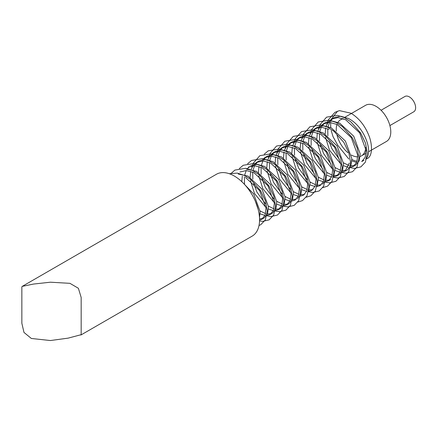 <?xml version="1.0" encoding="UTF-8"?>
<svg xmlns="http://www.w3.org/2000/svg" width="437" height="437" viewBox="0 0 437 437"><rect width="100%" height="100%" fill="white"/><g stroke="black" fill="none" stroke-linecap="round" stroke-linejoin="round"><path stroke-width="0.66" d="M351.353 155.042A20.867 12.05 -120 0 0 357.761 156.861M360.154 156.462A20.867 12.05 -120 0 0 361.448 155.883A20.867 12.05 -120 0 0 365.731 147.564M368.478 151.825L386.461 141.446A20.867 12.05 -120 0 0 389.657 124.72A20.867 12.05 -120 0 0 376.028 106.333A20.867 12.05 -120 0 0 365.594 105.301L345.137 117.105M389.897 125.572L413.795 111.774A8.844 5.107 -120 0 0 415.15 104.689A8.844 5.107 -120 0 0 409.371 96.899A8.844 5.107 -120 0 0 404.952 96.462L381.059 110.255M50.397 340.538L68.117 338.14L81.173 334.676L81.167 297.466L78.387 288.283L69.936 283.334L50.397 282.204L33.441 284.066L22.232 286.382L21.85 286.852L21.855 323.271L23.98 332.437L31.344 338.467L50.397 340.538M80.889 335.015L252.16 236.133A35.725 20.626 -120 0 0 257.639 207.509A35.725 20.626 -120 0 0 234.298 176.029A35.725 20.626 -120 0 0 216.435 174.259L22.232 286.382M351.84 160.898L356.69 162.488M363.983 160.275L361.727 161.581L365.179 157.304L366.053 150.306L359.64 132.832L345.629 119.743L338.091 117.602L331.617 119.061L328.946 121.246M351.856 159.45A25.936 14.978 -120 0 0 357.122 161.308M331.617 119.061L334.054 117.651L340.527 116.198L348.065 118.334C363.584 125.343 374.039 152.081 365.627 159.052C372.335 158.232 372.745 146.783 369.565 137.371C365.632 126.522 359.449 118.476 351.015 113.227L339.473 110.627L334.917 112.336L328.378 119.793L327.668 121.59M243.114 182.95L253.695 193.995L260.108 211.47L259.496 217.708M259.556 220.144L261.681 219.336L265.139 215.064L266.013 208.067L259.6 190.592L245.479 177.449M238.258 174.03L248.019 176.095L262.031 189.183L268.449 206.657L267.57 213.655L264.117 217.932L261.681 219.336M262.828 218.511L259.551 218.888M260.135 213.84L264.986 215.436M266.646 215.496L270.017 214.523L273.475 210.252L274.349 203.254L267.936 185.774L253.924 172.686L246.386 170.55L239.913 172.003M246.594 169.212L256.361 171.282L270.372 184.37L276.785 201.845L275.911 208.842L272.453 213.119L270.017 214.523M271.164 213.698L267.422 214.026M265.581 213.649L260.07 210.924M268.471 209.028L273.322 210.623M274.982 210.683L278.358 209.711L281.81 205.434L282.684 198.436L276.271 180.962L262.26 167.874L254.722 165.732L248.249 167.191M250.685 165.787L257.158 164.328L264.696 166.47L278.708 179.558L285.121 197.032L284.247 204.03L280.789 208.307L278.358 209.711M279.505 208.886L275.758 209.214M273.917 208.837L268.405 206.106M276.807 204.216L281.663 205.805M283.318 205.865L286.694 204.898L290.146 200.621L291.02 193.624L284.607 176.149L270.596 163.061L263.058 160.92L256.585 162.378L253.913 164.569M256.585 162.378L259.021 160.974L265.494 159.516L273.032 161.657L287.043 174.745L293.456 192.22L292.582 199.217L289.13 203.489L286.694 204.898M287.841 204.074L284.094 204.401M282.253 204.024L276.741 201.293M285.142 199.403L289.999 200.993M291.883 201.042L295.03 200.086L298.482 195.809L299.361 188.811L292.943 171.337L278.932 158.249L271.393 156.107L264.926 157.566L262.582 159.396M264.926 157.566L267.357 156.156L273.83 154.703L281.368 156.839L295.379 169.933L301.792 187.407L300.918 194.405L297.466 198.677M296.177 199.261L292.435 199.589M290.594 199.212L285.082 196.481M293.478 194.591L298.334 196.18M299.995 196.24L303.365 195.273L306.823 190.996L307.697 183.999L301.284 166.524L287.273 153.436L279.729 151.295L273.262 152.753L270.59 154.938M273.262 152.753L275.698 151.344L282.165 149.891L289.704 152.027L303.715 165.115L310.133 182.595L308.653 190.887M304.513 194.443L300.771 194.776M298.93 194.399L293.418 191.668M301.82 189.778L306.67 191.368M308.56 191.411L311.701 190.456L315.159 186.184L316.033 179.186L309.62 161.712L295.609 148.624L288.07 146.482L281.597 147.935L278.926 150.126M281.597 147.935L284.034 146.532L290.501 145.073L298.045 147.214L312.056 160.303L318.469 177.777L316.994 186.075M312.848 189.631L309.106 189.964M307.266 189.587L301.754 186.856M310.155 184.96L315.006 186.555M316.896 186.599L320.042 185.643L323.495 181.371L324.369 174.374L317.956 156.899L303.944 143.806L296.406 141.67L289.933 143.123L287.262 145.313M289.933 143.123L292.369 141.719L298.842 140.261L306.381 142.402L320.392 155.49L326.805 172.965L325.931 179.962L322.473 184.239M321.19 184.818L317.442 185.146M315.601 184.775L310.09 182.043M318.491 180.148L323.347 181.743M325.232 181.787L328.378 180.831L331.83 176.559L332.704 169.561L326.292 152.081L312.28 138.993L304.742 136.857L298.269 138.31L295.598 140.501M298.269 138.31L300.705 136.907L307.178 135.448L314.716 137.589L328.728 150.678L335.141 168.152L333.666 176.444M329.525 180.006L325.778 180.334M323.937 179.957L318.426 177.231M326.827 175.335L331.683 176.93M333.338 176.99L336.714 176.018L340.166 171.741L341.046 164.744L334.627 147.269L320.616 134.181L313.078 132.04L306.605 133.498L303.939 135.689M306.61 133.498L309.041 132.094L315.514 130.636L323.052 132.777L337.064 145.865L343.477 163.34L342.603 170.337L339.15 174.614L336.714 176.018M337.861 175.193L334.119 175.521M332.278 175.144L326.767 172.413M335.163 170.523L340.019 172.112M341.679 172.173L345.05 171.206L349.36 162.979M328.957 129.368L321.413 127.227L314.946 128.686L317.382 127.282L323.85 125.823L331.388 127.965L345.399 141.053L351.818 158.527L350.938 165.525L347.486 169.796L345.05 171.206M346.197 170.381L342.455 170.709M340.614 170.332L335.103 167.6M343.504 165.71L348.355 167.3M350.245 167.349L353.386 166.393L356.843 162.116L357.717 155.119L351.304 137.644L337.293 124.556L329.755 122.415L323.282 123.873L320.611 126.058M323.282 123.873L325.718 122.464L332.186 121.011L339.729 123.147L353.741 136.24L360.154 153.715L359.28 160.712L355.822 164.984L353.386 166.393M354.533 165.568L350.791 165.896M348.95 165.519L343.438 162.788M242.311 176.155L241.792 181.666M244.507 183.961L244.381 176.936M244.747 174.751L246.25 170.539M247.08 169.168L249.516 166.568M252.979 165.76L251.171 169.441M250.647 171.342L250.139 177.28M250.406 180.557L254.503 193.531L265.969 207.515M265.346 203.615L256.94 192.127L253.651 183.365M252.843 179.148L252.723 172.123M253.083 169.938L254.585 165.727M255.416 164.356L257.852 161.756M258.983 166.53L258.475 172.468M258.742 175.74L262.839 188.718L274.31 202.702M273.682 198.802L265.275 187.315L261.992 178.553M261.179 174.336L261.058 167.311M261.419 165.126L262.921 160.914M263.751 159.538L266.188 156.943M269.656 156.135L267.843 159.816M267.318 161.717L266.816 167.655M267.083 170.927L271.175 183.906L282.646 197.89M282.018 193.99L273.611 182.502L270.328 173.74M269.514 169.523L269.394 162.498M269.755 160.308L271.262 156.102M272.087 154.725L274.523 152.131M277.992 151.322L276.184 154.998M275.66 156.905L275.152 162.843M275.419 166.115L279.511 179.094L290.982 193.072M290.354 189.177L281.947 177.684L278.664 168.928M277.856 164.711L277.73 157.681M278.09 155.496L279.598 151.289M280.428 149.913L282.865 147.318M286.328 146.504L284.52 150.186M283.995 152.092L283.487 158.03M283.755 161.302L287.852 174.281L299.318 188.26M297.602 183.294L290.283 172.872L287 164.11M286.191 159.898L286.066 152.868M286.432 150.683L287.934 146.477M288.764 145.1L291.2 142.506M294.664 141.692L292.856 145.374M292.331 147.274L291.823 153.212M292.091 156.49L296.188 169.469L307.653 183.447M307.031 179.552L298.624 168.059L295.336 159.297M294.527 155.086L294.407 148.056M294.767 145.871L296.27 141.664M297.1 140.288L299.536 137.693M302.999 136.879L301.191 140.561M300.667 142.462L300.159 148.4M300.427 151.677L304.523 164.651L315.995 178.635M314.274 173.669L306.96 163.247L303.677 154.485M302.863 150.268L302.743 143.243M303.103 141.058L304.605 136.847M305.436 135.475L307.872 132.875M314.946 128.686L312.275 130.876M311.341 132.067L309.527 135.749M309.003 137.65L308.5 143.587M308.768 146.865L312.859 159.838L324.33 173.822M322.61 168.857L315.296 158.434L312.013 149.673M311.199 145.455L311.078 138.431M311.439 136.246L312.947 132.034M313.771 130.663L316.208 128.063M319.676 127.254L317.868 130.936M317.344 132.837L316.836 138.775M317.104 142.047L321.195 155.026L332.158 168.644M330.946 164.039L323.631 153.622L320.348 144.86M319.54 140.643L319.414 133.618M319.775 131.433L321.282 127.222M322.113 125.845L324.549 123.25M328.012 122.442L326.204 126.124M325.68 128.025L325.172 133.962M325.439 137.234L329.536 150.213L341.002 164.197M339.287 159.226L331.967 148.809L329.121 141.632M327.876 135.831L327.75 128.806M328.116 126.615L329.618 122.409M330.448 121.033L332.885 118.438M331.197 130.63L333.054 136.672L337.872 145.401L348.83 159.019M330.716 127.637L330.64 122.486M331.17 119.334L337.55 111.211M343.52 118.804A20.867 12.05 -120 0 0 340.581 119.738A20.867 12.05 -120 0 0 337.954 122.344M336.993 124.408A20.867 12.05 -120 0 0 336.337 131.116M337.053 135.262A20.867 12.05 -120 0 0 347.939 152.699M361.448 155.883L366.042 153.229M328.378 180.831L330.814 179.427M327.379 122.507L326.925 124.332M349.884 167.551L354.385 168.425L360.858 166.896L365.376 162.138L367.315 153.147L365.501 143.118L360.585 132.892L350.785 121.781L344.34 117.613L337.419 115.357L326.581 117.149L320.037 124.605L319.332 126.402M319.043 127.32L318.589 129.144M341.548 172.364L346.049 173.238L352.522 171.708L357.04 166.95L358.979 157.959L357.166 147.93L352.249 137.704L342.45 126.599L335.998 122.426L329.083 120.17L318.245 121.961L311.701 129.418L310.997 131.215M310.707 132.132L310.254 133.957M333.213 177.182L337.714 178.05L344.187 176.521L348.704 171.763L350.643 162.772L348.83 152.742L343.914 142.517L334.108 131.411L327.663 127.238L320.747 124.982L309.909 126.774L303.365 134.23L302.655 136.027M302.366 136.945L301.912 138.769M324.877 181.994L329.372 182.863L335.851 181.333L340.368 176.575L342.302 167.584L340.489 157.555L335.578 147.329L325.773 136.224L319.327 132.056L312.411 129.794L301.568 131.586L295.03 139.048L294.32 140.845M294.03 141.757L293.577 143.582M322.812 187.631L327.515 186.151L332.033 181.388L333.966 172.397L332.153 162.367L327.242 152.142L317.437 141.036L310.991 136.868L304.07 134.607L293.232 136.399L286.694 143.86L285.984 145.658M285.694 146.575L285.241 148.394M308.2 191.619L312.701 192.493L319.174 190.964L323.691 186.2L325.631 177.214L323.817 167.18L318.901 156.959L309.101 145.849L302.655 141.681L295.734 139.419L284.897 141.217L278.353 148.673L277.648 150.47M277.358 151.388L276.905 153.207M306.135 197.256L310.838 195.776L315.356 191.018L317.295 182.027L315.481 171.992L310.565 161.772L300.765 150.661L294.314 146.493L287.399 144.237L276.561 146.029L270.017 153.485L269.312 155.282M269.023 156.2L268.569 158.025M297.799 202.069L302.502 200.588L307.02 195.831L308.959 186.839L307.145 176.81L302.229 166.584L292.424 155.474L285.978 151.306L279.063 149.05L268.225 150.841L264.281 154.141M283.192 206.056L287.688 206.93L294.167 205.401L298.684 200.643L300.618 191.652L298.804 181.623L293.893 171.397L284.088 160.292L277.642 156.118L270.727 153.862L259.884 155.654L253.345 163.11L252.635 164.907M252.346 165.825L251.892 167.65M274.857 210.874L279.352 211.743L285.831 210.213L290.348 205.456L292.282 196.464L290.468 186.435L285.558 176.209L275.752 165.104L269.307 160.931L262.386 158.675L251.548 160.466L247.61 163.771M266.515 215.687L271.016 216.555L277.49 215.026L282.007 210.268L283.946 201.277L282.133 191.248L277.216 181.022L267.417 169.917L260.971 165.749L254.05 163.487L243.212 165.279L239.274 168.584M259.54 220.903L262.681 221.373L269.154 219.844L273.671 215.08L275.61 206.089L273.797 196.06L268.881 185.834L259.081 174.729L252.63 170.561L245.714 168.3L234.877 170.091L230.365 174.112M259.015 225.492L260.818 224.656L265.335 219.893L267.275 210.907L265.461 200.873L260.545 190.652L250.74 179.541L244.294 175.374L237.378 173.112L229.234 173.697M255.377 201.293L258.191 209.509M340.581 119.738L342.706 118.514M81.162 298.001L81.162 297.466"/></g></svg>
